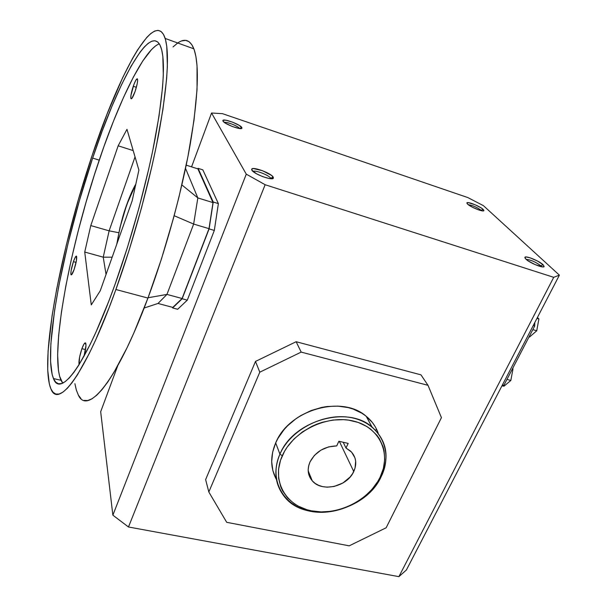 <?xml version="1.0" encoding="UTF-8"?>
<svg xmlns="http://www.w3.org/2000/svg" width="607" height="607" viewBox="0 0 607 607"><rect width="100%" height="100%" fill="white"/><g stroke="black" fill="none" stroke-linecap="round" stroke-linejoin="round"><path stroke-width="0.91" d="M353.76 471.525C347.181 486.746 321.915 492.543 312.294 480.873C307.741 475.456 306.99 469.12 310.048 461.859C315.61 451.661 324.502 446.342 336.71 445.902L328.592 446.896L320.86 450.182L314.426 455.379L310.048 461.859L308.66 465.903L308.174 469.962L309.183 475.744L312.15 480.714L315.094 483.362L318.667 485.365L322.742 486.647L327.158 487.171L334.062 486.495L342.879 483.013L350.08 477.072L352.72 473.445L355.057 468.096L355.672 461.191L354.966 457.906L351.612 452.154L345.99 448.027L348.168 443.398L338.881 441.251L336.71 445.902L338.881 441.251L348.168 443.398L345.99 448.027L350.505 451.047C356.142 456.73 357.227 463.551 353.76 471.525L339.336 441.357L353.76 471.525M279.933 454.135L282.293 455.728C293.044 431.008 327.165 414.429 353.509 421.068C380.028 427.336 391.773 454.013 380.05 477.337L381.226 476.571C393.374 452.42 381.249 424.748 353.76 418.208C326.452 411.296 291.057 428.489 279.933 454.135C293.325 420.643 347.363 405.021 371.962 426.941C386.818 440.454 389.906 456.995 381.226 476.571C365.3 512.498 305.025 525.032 283.803 495.858C274.759 483.771 273.469 469.864 279.933 454.135L275.677 442.913L279.933 454.135C268.4 479.689 283.302 506.101 310.154 511.246C336.847 516.754 369.466 500.813 381.226 476.571L380.05 477.337L377.721 481.579L371.818 489.568L364.45 496.67L355.892 502.634L346.445 507.24L336.445 510.343L331.354 511.284L321.194 511.913L311.399 510.836L306.74 509.66L298.136 506.094L294.274 503.727L287.619 497.915L282.604 490.843L280.783 486.92L278.628 478.453L278.53 469.454L280.517 460.273L284.554 451.274L287.293 446.957L294.084 438.914L302.4 431.941L311.899 426.334L316.975 424.111L322.196 422.313L332.848 420.059L343.433 419.642L348.562 420.127L358.229 422.449L366.803 426.478L370.574 429.073L376.917 435.295L379.436 438.853L383.04 446.684L384.102 450.88L384.724 459.613L383.351 468.543L380.05 477.337C368.699 500.752 337.173 516.162 311.399 510.836C285.472 505.859 271.139 480.357 282.293 455.728L279.933 454.135M378.207 433.239C375.9 426.6 371.901 420.947 366.211 416.296C341.923 394.55 288.788 409.846 275.677 442.913L272.619 452.276L271.678 461.646L272.869 470.645L276.117 478.931M540.852 265.775C535.526 261.89 530.624 259.75 526.14 259.371C530.624 259.75 535.526 261.89 540.852 265.775L541.679 266.792L540.852 265.775L540.465 266.526L540.852 265.775L543.06 264.698L540.852 265.775M525.859 259.113L524.858 257.398C525.192 255.236 539.115 260.828 543.06 264.698L537.423 260.987L530.108 257.831L526.079 256.966L524.903 257.315L525.176 258.37L528.189 260.911L535.283 264.682L542.984 266.921L544.107 266.541L543.06 264.698L544.138 266.481C543.925 268.711 529.661 262.968 525.859 259.113M224.324 122.402C226.593 121.521 238.536 126.294 239.644 128.517L241.798 127.485L241.958 128.069C241.996 130.619 224.408 124.177 223.004 121.112L225.531 123.229L232.299 126.491L239.128 128.456L241.222 128.54L241.965 127.978L239.226 125.376L232.564 122.166L225.804 120.201L223.088 120.277L223.004 121.112L222.875 120.558C222.997 118.077 240.22 124.397 241.798 127.485L239.644 128.517C238.536 126.294 226.593 121.521 224.324 122.402M270.699 178.253L270.897 178.708L270.699 178.253C269.129 175.195 254.879 169.702 253.036 171.447C254.879 169.702 269.129 175.195 270.699 178.253L273.165 177.062L270.699 178.253M481.594 210.75L481.192 210.318L483.142 209.377L483.885 210.583C483.802 212.435 470.6 207.192 467.572 204.089L472.292 207.154L478.855 209.984L482.603 210.902L483.787 210.735L483.673 209.954L481.222 207.943L475.182 204.794L468.225 202.617L467.011 202.761L467.572 204.089L466.889 202.92C467.071 201.122 480 206.259 483.142 209.377L481.192 210.318L481.594 210.75M468.263 204.673C472.572 205.348 476.882 207.23 481.192 210.318C476.882 207.23 472.572 205.348 468.263 204.673M251.859 170.142L251.662 169.3C251.935 166.128 271.056 173.056 273.165 177.062L273.408 177.965C273.332 181.227 253.741 174.133 251.859 170.142L256.571 173.814L262.71 176.637L268.78 178.428L271.739 178.724L273.271 178.246L273.165 177.062L271.458 175.37L262.399 170.666L253.445 168.556L251.837 168.996L251.859 170.142M116.848 243.976C119.746 227.253 123.084 214.059 126.863 204.377L135.748 184.429L129.579 197.245L124.283 212.063L119.89 228.02L116.848 243.976M133.267 86.262C135.331 80.511 136.75 78.128 137.516 79.107C137.872 81.262 137.068 85.375 135.103 91.437L131.924 98.357L130.869 98.509L130.93 95.413L133.927 84.426L135.869 80.162L137.258 78.773L137.622 80.792L137.205 83.743L135.103 91.437C133.032 97.158 131.62 99.525 130.877 98.531C130.52 96.369 131.317 92.279 133.267 86.262L136.363 87.317L133.267 86.262M81.892 348.706C83.675 343.919 84.957 342.105 85.739 343.266C86.323 345.512 85.754 349.837 84.016 356.241L85.989 345.429L85.458 342.902L83.925 344.154L81.892 348.706L85.549 349.586L81.892 348.706L79.585 357.182L79.062 364.716C78.606 361.226 79.555 355.884 81.892 348.706M73.401 261.663C74.949 257.33 76.012 255.555 76.603 256.351C76.983 258.703 76.171 263.051 74.16 269.387L71.543 274.796L70.852 274.053L71.148 270.456L73.401 261.663L75.086 257.558L76.345 256.086L76.444 260.471L74.16 269.387C72.612 273.704 71.558 275.457 70.981 274.66C70.602 272.293 71.406 267.96 73.401 261.663L76.087 262.399L73.401 261.663M181.766 40.889L185.598 40.366L188.997 41.64L191.888 44.781L194.232 49.842L195.962 56.861L197.032 65.837L197.04 89.517L194.012 120.201L187.935 156.583L179.035 196.751L173.655 217.541L161.447 258.954L147.949 298.067L115.899 289.516C85.45 374.382 58.143 409.437 50.836 388.677C39.136 359.951 61.451 246.184 92.165 155.354L78.295 199.915L66.292 245.114L56.762 288.666L52.096 315.602L48.097 350.922L47.703 369.815L49.319 383.92L50.927 388.882L53.082 392.297L55.791 394.049L59.061 394.042L62.87 392.183L67.218 388.404L72.066 382.66L77.392 374.914L89.259 353.494L95.678 339.943L109.085 307.772L115.899 289.516L129.23 249.856L141.484 207.943L151.917 166.303L156.257 146.378L162.888 109.746L166.614 78.94L167.373 66.163L166.758 46.36L165.453 39.432L163.541 34.485L161.075 31.481L158.101 30.358L154.686 31.048L150.87 33.453L146.719 37.459L137.614 49.857L132.758 58.014L122.675 77.65L107.211 113.759L92.165 155.354C118.889 74.335 154.891 6.874 165.172 38.446C169.687 53.818 167.456 86.05 158.488 135.149C149.314 183.041 133.168 241.586 115.899 289.516L147.949 298.067C165.567 250.828 181.516 192.973 190.021 145.437C198.261 96.688 199.544 64.486 193.876 48.833C190.257 39.963 184.877 38.021 177.73 42.991M92.651 158.101C117.986 81.414 151.689 18.809 161.25 48.226C165.521 62.696 163.442 93.023 155.013 139.208C146.393 184.24 131.249 239.264 115.011 284.478C86.353 364.595 60.396 398.367 53.469 378.556C42.49 351.703 63.523 244.09 92.651 158.101L99.222 160.142L92.651 158.101L102.113 131.309L111.855 106.521L121.628 84.502L131.158 66.057L140.126 52.05L144.291 46.974L148.176 43.332L151.735 41.215L154.914 40.73L157.661 41.944L159.937 44.933L161.674 49.744L162.843 56.405L163.313 75.245L162.555 87.325L158.988 116.316L152.729 150.665L148.662 169.3L138.904 208.216L127.455 247.375L115.011 284.478L108.645 301.596L96.088 331.839L90.064 344.632L78.902 364.966L73.879 372.387L69.289 377.941L65.169 381.659L61.542 383.571L58.424 383.738L55.821 382.243L53.742 379.17L52.179 374.618L50.571 361.514L50.867 343.797L54.584 310.458L58.985 284.918L68.022 243.521L79.449 200.5L92.651 158.101M159.193 43.894L159.315 43.856C143.973 49.417 119.238 100.656 99.222 160.142C69.949 245.881 49.319 353.342 61.004 380.293L62.688 383.131L59.623 376.34L58.462 370.414L57.635 354.883L58.667 335.193L61.413 312.195L65.693 286.686L71.338 259.424L78.166 231.108L85.997 202.427L94.646 174.027L103.926 146.583L113.63 120.793L123.525 97.393L133.35 77.157L142.804 60.928L151.545 49.562L155.529 45.965M213.004 202.601L197.836 197.928L193.648 224.066L209.005 228.649L213.004 202.601L197.882 168.875L186.212 165.157L197.882 168.875L213.004 202.601L209.005 228.649L193.648 224.066L166.955 294.418L182.077 298.5L209.005 228.649L182.077 298.5L166.955 294.418L158.002 303.462L172.82 307.4L158.002 303.462L166.955 294.418L193.648 224.066L174.148 215.697L193.648 224.066L197.836 197.928L213.004 202.601M185.53 168.397L197.836 197.928L185.53 168.397M78.257 394.891C87.378 415.863 116.893 381.704 147.949 298.067L133.98 332.666L127.075 347.712L113.896 372.478L107.78 382.008L102.067 389.565L96.801 395.149L92.036 398.784L87.787 400.514L84.092 400.423M80.951 398.579L78.371 395.104L76.353 390.089L74.889 383.662M173.025 46.929L177.555 43.112M172.82 307.4L182.077 298.5L172.82 307.4M148.062 297.749L166.955 294.418L148.062 297.749M112.158 257.193L103.236 257.178L106.043 274.463L103.236 257.178L109.131 230.842L90.784 225.576L84.73 252.049L103.236 257.178L112.158 257.193M138.897 170.089L126.969 129.314L138.897 170.089L132.151 200.841L100.261 290.753L91.278 304.904L84.73 252.049L90.784 225.576L118.153 145.809L126.969 129.314L118.153 145.809L90.784 225.576L109.131 230.842L103.236 257.178L84.73 252.049L91.278 304.904L100.261 290.753L132.151 200.841L138.897 170.089M118.797 232.716L109.131 230.842L135.035 156.887L109.131 230.842L118.797 232.716M144.162 308.007L158.002 303.462L144.162 308.007M181.865 184.93L197.836 197.928L181.865 184.93M151.378 157.084L153.192 148.411L151.378 157.084M133.191 150.589L118.153 145.809L133.191 150.589M375.718 430.378L376.408 428.937L375.718 430.378M483.43 205.667L559.388 275.146L406.387 570.003L559.388 275.146L553.728 277.323L265.145 184.725L128.479 526.99L398.898 576.65L553.728 277.323L265.145 184.725L246.275 174.148L211.555 113.001L222.496 113.668L467.853 197.578L483.43 205.667L559.388 275.146L553.728 277.323L398.898 576.65L406.387 570.003L398.898 576.65L128.479 526.99L265.145 184.725L246.275 174.148L112.864 515.168L128.479 526.99L112.864 515.168L246.275 174.148L211.555 113.001L222.496 113.668L467.853 197.578L483.43 205.667M205.629 479.591L255.501 361.423L296.14 341.726L420.97 374.845L296.14 341.726L301.186 352.106L428.003 385.316L420.97 374.845L428.003 385.316L441.433 417.662L386.143 527.779L349.2 545.837L226.699 522.316L208.823 491.989L259.788 372.182L301.186 352.106L428.003 385.316L441.433 417.662L386.143 527.779L349.2 545.837L226.699 522.316L208.823 491.989L205.629 479.591L208.823 491.989L259.788 372.182L255.501 361.423L205.629 479.591M512.998 368.783L512.543 368.661L512.998 368.783L510.844 380.46L506.959 379.405L510.844 380.46L512.998 368.783M503.939 386.227L510.844 380.46L503.939 386.227L502.573 385.855L503.939 386.227M533.227 325.557L534.706 325.997L534.775 322.575L534.706 325.997L503.893 385.308L502.429 384.914L503.893 385.308L501.761 386.196L503.893 385.308L534.706 325.997L533.227 325.557M214.324 230.44L209.104 228.885L182.161 298.765L187.297 300.154L214.324 230.44L218.376 203.611L202.844 169.861L198.079 168.344L213.224 202.025L218.376 203.611L213.224 202.025L209.104 228.885L214.324 230.44L187.297 300.154L182.161 298.765L172.616 307.939L177.654 309.274L187.297 300.154L177.654 309.274L172.616 307.939L172.441 307.301L172.616 307.939L182.161 298.765L209.104 228.885L213.224 202.025L198.079 168.344L202.844 169.861L218.376 203.611L214.324 230.44M374.762 425.955L372.19 422.29L365.702 415.886L361.848 413.208L353.084 409.05L348.266 407.608L337.978 406.113L327.181 406.5L321.725 407.411L310.981 410.605L300.844 415.537L296.133 418.587L287.665 425.712L283.993 429.71L277.968 438.353L275.677 442.913C270.138 456.153 270.396 468.354 276.443 479.53M537.43 317.461L538.887 318.971L536.945 318.387L538.887 318.971L536.74 330.785L532.825 329.624L536.74 330.785L529.486 337.067L529.023 336.931L529.486 337.067L536.74 330.785L538.887 318.971L537.43 317.461M100.679 411.736L117.667 365.953L100.679 411.736L112.864 515.168L100.679 411.736M191.562 166.864L211.555 113.001L191.562 166.864M197.692 168.814L198.079 168.344L197.692 168.814M259.788 372.182L301.186 352.106L296.14 341.726L255.501 361.423L259.788 372.182M343.198 442.245L345.99 448.027L343.198 442.245M312.294 480.873L308.197 470.918M366.211 416.296L371.962 426.941M525.237 258.453L524.858 257.398M482.944 210.917L483.885 210.583M240.759 128.585L241.958 128.069M252.315 170.749L251.662 169.3M116.764 244.211L119.966 227.557L126.863 204.271C130.019 195.568 133.001 188.868 135.809 184.156M165.172 38.446L193.876 48.833M53.469 378.556L61.004 380.293M70.981 274.66L71.535 274.804M130.877 98.531L131.529 98.751M271.572 178.731L273.408 177.965M223.308 121.514L222.875 120.558M467.162 203.656L466.889 202.92M542.779 266.921L544.138 266.481"/></g></svg>

